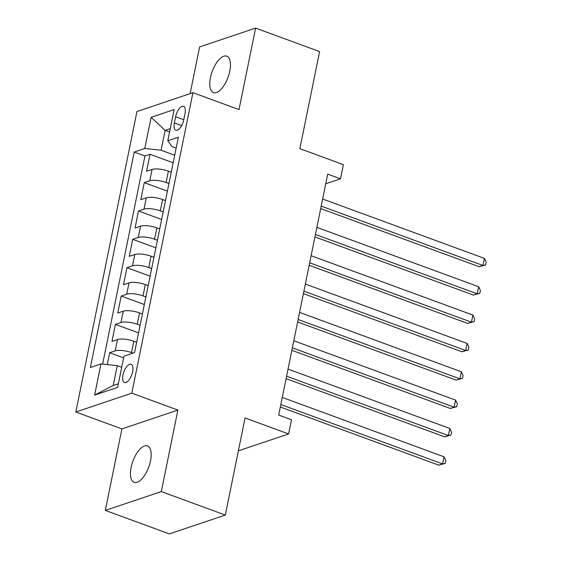 <?xml version="1.0" encoding="UTF-8"?>
<svg xmlns="http://www.w3.org/2000/svg" width="562" height="562" viewBox="0 0 562 562"><rect width="100%" height="100%" fill="white"/><g stroke="black" fill="none" stroke-linecap="round" stroke-linejoin="round"><path stroke-width="0.84" d="M150.497 460.882A19.389 8.437 -69.9 0 0 147.49 445.94A19.389 8.437 -69.9 0 0 131.129 467.401A19.389 8.437 -69.9 0 0 134.135 482.344A19.389 8.437 -69.9 0 0 150.497 460.882M229.795 71.114A19.389 8.437 -69.9 0 0 226.795 56.172A19.389 8.437 -69.9 0 0 210.434 77.633A19.389 8.437 -69.9 0 0 213.434 92.575A19.389 8.437 -69.9 0 0 229.795 71.114M132.632 371.763A9.695 4.222 -69.9 0 0 131.129 364.288A9.695 4.222 -69.9 0 0 122.952 375.023A9.695 4.222 -69.9 0 0 124.448 382.49A9.695 4.222 -69.9 0 0 132.632 371.763M105.326 510.415L169.338 533.9L225.32 515.059L161.308 491.574L177.887 410.077L131.803 393.161L75.821 412.009L121.905 428.918L105.326 510.415L161.308 491.574M131.803 393.161L192.935 92.688L136.952 111.529L75.821 412.009M192.935 92.688L239.019 109.597L255.605 28.1L199.622 46.941L190.125 93.636M255.605 28.1L319.609 51.585L299.862 148.677L343.389 164.645L340.502 178.814L327.702 174.122L278.682 415.072L291.481 419.765L288.594 433.941L245.067 417.966L225.32 515.059M171.255 172.225L168.382 171.171A12.118 3.597 -168.5 0 0 152.084 169.45L146.563 171.312L150.026 154.304L173.173 162.797M168.944 183.57L166.071 182.51A12.118 3.597 -168.5 0 0 149.78 180.795L144.258 182.65L167.406 191.143M144.258 182.65L140.795 199.658L146.317 197.803A12.118 3.597 -168.5 0 1 162.615 199.524L165.488 200.578M159.72 228.924L156.847 227.87A12.118 3.597 -168.5 0 0 140.556 226.149L135.028 228.003L138.491 210.996L161.638 219.489M153.953 257.27L151.08 256.216A12.118 3.597 -168.5 0 0 134.789 254.495L129.26 256.356L132.723 239.342L155.871 247.835M148.185 285.615L145.312 284.562A12.118 3.597 -168.5 0 0 129.021 282.841L123.5 284.702L126.956 267.695L150.103 276.188M142.418 313.961L139.545 312.908A12.118 3.597 -168.5 0 0 123.254 311.186L117.732 313.048L121.188 296.041L144.336 304.534M136.65 342.307L133.777 341.253A12.118 3.597 -168.5 0 0 117.486 339.532L111.964 341.394L115.421 324.386L138.568 332.88M175.639 116.727L174.368 122.966A9.392 4.089 -69.9 0 0 175.829 130.201A9.392 4.089 -69.9 0 0 183.753 119.804L185.017 113.573A9.392 4.089 -69.9 0 0 183.563 106.33A9.392 4.089 -69.9 0 0 175.639 116.727L183.774 119.713M169.569 132.007L165.123 130.377L161.09 150.223L144.792 148.501L134.206 152.063L90.37 367.499L100.963 363.937L94.62 395.114L117.613 387.38L123.963 356.196L134.55 352.627L178.379 137.191L167.792 140.76L171.979 146.556L176.166 148.087M144.792 148.501L151.136 117.317L174.136 109.576L167.792 140.76M132.997 353.154L131.473 352.592L133.777 341.253M140.114 325.3L137.24 324.246L139.545 312.908M145.881 296.954L143.008 295.9L145.312 284.562M151.649 268.608L148.775 267.554L151.08 256.216M157.409 240.262L154.543 239.208L156.847 227.87M163.177 211.916L160.303 210.862L162.615 199.524M150.026 154.304L144.954 156.011L102.621 364.113M131.473 352.592A12.118 3.597 11.5 0 0 115.175 350.871L109.653 352.732L107.244 364.598M115.421 324.386L120.942 322.525A12.118 3.597 11.5 0 1 137.24 324.246M121.188 296.041L126.71 294.179A12.118 3.597 11.5 0 1 143.008 295.9M126.956 267.695L132.477 265.833A12.118 3.597 11.5 0 1 148.775 267.554M132.723 239.342L138.245 237.487A12.118 3.597 11.5 0 1 154.543 239.208M138.491 210.996L144.012 209.141A12.118 3.597 11.5 0 1 160.303 210.862M174.712 155.217L161.09 150.223M238.379 450.843L288.594 433.941M325.735 183.788L340.502 178.814M170.258 128.649L165.123 130.377L151.136 117.317M121.701 367.288L117.254 365.658L113.222 385.497L118.35 383.776M144.954 156.011L134.206 152.063M109.653 352.732L123.619 357.853M100.963 363.937L117.254 365.658M94.62 395.114L113.222 385.497M177.887 410.077L121.905 428.918M320.691 208.579L479.196 266.739L482.976 265.461L321.19 206.106M484.416 258.38L486.179 262.11L485.603 264.941L482.976 265.461L484.416 258.38L322.637 199.018M485.603 264.941L479.196 266.739M314.924 236.925L473.429 295.085L477.208 293.814L315.423 234.452M478.648 286.725L480.412 290.456L479.836 293.287L477.208 293.814L478.648 286.725L316.87 227.364M479.836 293.287L473.429 295.085M309.156 265.271L467.661 323.431L471.441 322.159L309.655 262.798M472.881 315.071L474.644 318.802L474.068 321.633L471.441 322.159L472.881 315.071L311.102 255.71M474.068 321.633L467.661 323.431M303.389 293.624L461.894 351.777L465.673 350.505L303.887 291.144M467.113 343.417L468.877 347.147L468.301 349.978L465.673 350.505L467.113 343.417L305.335 284.056M468.301 349.978L461.894 351.777M297.621 321.97L456.126 380.123L459.906 378.851L298.127 319.49M461.346 371.763L463.109 375.493L462.533 378.331L459.906 378.851L461.346 371.763L299.567 312.409M462.533 378.331L456.126 380.123M291.854 350.316L450.359 408.469L454.138 407.197L292.359 347.836M455.578 400.109L457.342 403.839L456.766 406.677L454.138 407.197L455.578 400.109L293.8 340.755M456.766 406.677L450.359 408.469M286.086 378.662L444.591 436.822L448.371 435.543L286.592 376.189M449.818 428.462L451.574 432.185L450.998 435.023L448.371 435.543L449.818 428.462L288.032 369.101M450.998 435.023L444.591 436.822M280.319 407.007L438.824 465.167L442.603 463.889L280.824 404.535M444.05 456.808L445.807 460.538L445.23 463.369L442.603 463.889L444.05 456.808L282.264 397.446M445.23 463.369L438.824 465.167M166.071 182.51L168.382 171.171M149.78 180.795L152.084 169.45M115.175 350.871L117.486 339.532M120.942 322.525L123.254 311.186M126.71 294.179L129.021 282.841M132.477 265.833L134.789 254.495M138.245 237.487L140.556 226.149M144.012 209.141L146.317 197.803M181.617 125.621L174.368 122.966"/></g></svg>
